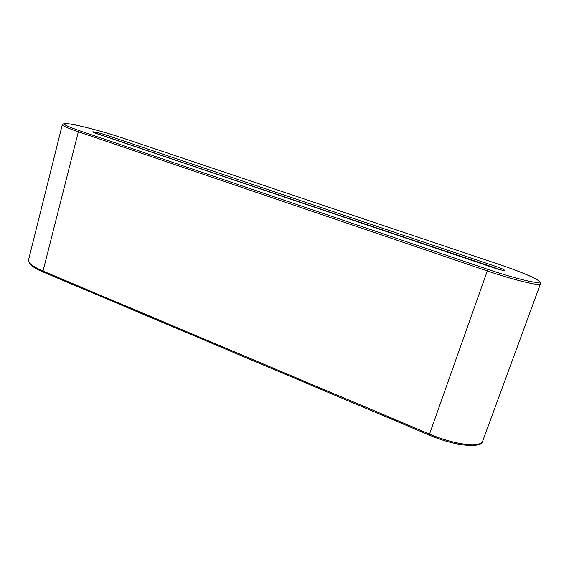 <?xml version="1.0" encoding="UTF-8"?>
<svg xmlns="http://www.w3.org/2000/svg" width="569" height="569" viewBox="0 0 569 569"><rect width="100%" height="100%" fill="white"/><g stroke="black" fill="none" stroke-linecap="round" stroke-linejoin="round"><path stroke-width="0.85" d="M121.88 137.748L499.497 264.535C516.688 270.268 531.731 276.57 535.024 278.49C539.618 280.93 541.425 282.722 540.443 283.874C540.514 286.463 514.056 280.119 487.313 270.944L488.024 269.422L79.39 130.671C62.149 124.526 59.475 122.363 71.367 124.177C83.166 126.254 106.14 132.456 121.88 137.748L121.979 137.783M499.497 264.535L121.93 137.762C108.323 133.317 94.582 129.433 80.72 126.112C72.818 124.376 67.32 123.48 64.226 123.409L62.32 124.639L28.542 259.926C28.087 262.963 32.91 266.676 43.016 271.086L78.344 131.766L79.39 130.671M499.49 264.535C521.993 272.074 541.204 280.389 539.376 282.16C537.933 284.059 513.224 278.006 488.024 269.422M43.493 272.153L429.289 435.086C455.869 446.637 482.163 448.479 482.718 441.011C481.111 448.045 454.588 444.844 429.531 434.062L429.353 435.036M62.32 124.639C62.355 125.721 67.697 128.096 78.344 131.766L487.313 270.944L429.531 434.062L43.016 271.086L43.28 272.124C38.72 270.154 35.122 268.219 32.469 266.313L29.304 263.191L28.542 259.926M96.424 133.509C86.808 130.287 97.569 132.122 106.524 135.187L495.393 266.285C508.921 270.78 506.474 272.146 492.669 267.444L96.545 133.551M98.167 134.092L494.731 267.707L495.393 266.285M105.478 136.56L106.524 135.187M492.69 267.451L492.669 267.444C501.609 270.403 504.603 270.588 503.842 270.417L503.672 270.453M494.603 268.077L494.731 267.707L499.902 269.628M492.683 267.444L93.266 132.3M540.443 283.874L482.718 441.011"/></g></svg>
